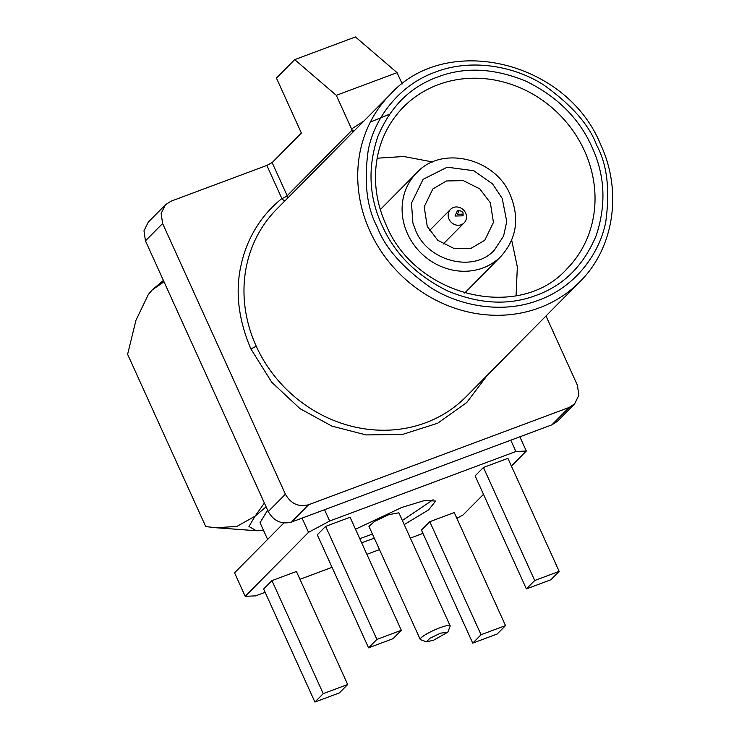 <?xml version="1.0" encoding="UTF-8"?>
<svg xmlns="http://www.w3.org/2000/svg" width="739" height="739" viewBox="0 0 739 739"><rect width="100%" height="100%" fill="white"/><g stroke="black" fill="none" stroke-linecap="round" stroke-linejoin="round"><path stroke-width="1.11" d="M487.223 375.366L466.725 402.552L437.599 423.262L402.653 434.393L366.091 434.929L331.876 426.107L299.96 408.621L271.767 382.257L250.844 348.836C238.291 319.266 235.057 291.249 241.154 264.784A137.833 125.214 44.7 0 1 252.867 233.219C260.239 219.677 269.911 208.13 281.873 198.56A4.563 1.894 -128.6 0 0 284.921 200.879M591.93 146.959C605.01 175.189 606.433 204.721 596.188 235.584C583.727 265.421 563.82 285.309 536.468 295.24C509.347 305.66 479.777 304.237 447.76 290.99C416.547 275.619 394.635 253.736 382.026 225.33C368.946 197.11 367.523 167.568 377.768 136.706C390.229 106.859 410.136 86.98 437.488 77.05C464.609 66.63 494.179 68.053 526.196 81.29C557.409 96.661 579.321 118.554 591.93 146.959M502.215 198.412L506.742 221.488L503.601 236.018L494.493 249.921C474.346 273.051 428.02 261.763 415.614 230.402L412.879 222.901L411.484 203.114L423.124 179.3L447.234 167.199L473.856 170.737L492.562 183.928L502.215 198.412M516.071 295.702L517.337 266.945L511.693 240.184M490.373 202.828L493.421 222.421L484.756 240.295L471.122 248.258L454.282 248.6L437.821 240.341L427.244 226.393L424.195 206.8L432.86 188.925L446.495 180.963L463.335 180.63L479.796 188.888L490.373 202.828M374.303 538.168L361.648 542.786M355.505 529.235L401.868 507.407L424.851 500.442L435.64 501.051L428.629 509.845L404.224 524.598M359.791 538.685L372.438 534.066M426.514 641.831L420.602 639.697A16.434 2.66 -24.4 0 1 420.214 639.392A16.434 2.66 -24.4 0 1 440.01 627.725A16.434 2.66 -24.4 0 1 450.143 625.822A16.434 2.66 -24.4 0 1 450.116 626.312L447.834 632.159L433.553 640.233L426.514 641.831L429.738 638.367L440.527 633.184L447.825 632.159M420.214 639.392L368.946 526.362L374.544 521.42L388.732 514.695L398.866 512.792L450.143 625.822M449.044 219.197A9.589 8.711 -135.3 0 1 450.522 209.359A9.589 8.711 -135.3 0 1 465.616 213.008A9.589 8.711 -135.3 0 1 464.147 222.845A9.589 8.711 -135.3 0 1 449.044 219.197M463.085 214.384L463.094 215.825L454.993 216.037L457.543 210.338L459.085 210.31M457.395 214.282L459.27 210.273L462.9 212.232L463.141 214.107L457.395 214.282M353.916 131.154L352.152 129.999L352.466 132.614M352.152 129.999L351.561 128.965L363.957 121.002M287.536 198.237A4.563 4.148 44.7 0 0 287.166 195.733A4.563 0.739 155.6 0 1 281.873 198.56L266.844 165.416L170.968 201.211L165.444 204.786L148.262 222.125M545.992 315.969L577.39 385.195L578.868 395.263L574.572 403.919L569.048 407.494L308.643 504.719C298.621 507.305 290.88 503.804 285.411 494.206L162.626 223.511L161.148 213.451L165.444 204.786M266.844 165.416L272.128 162.589L301.373 133.038L276.441 78.075L294.685 59.637L336.31 95.331L351.561 128.965M336.31 95.331L397.074 72.644L402.192 83.941M294.685 59.637L355.45 36.95L397.074 72.644M308.643 504.719L291.471 522.067L551.885 424.842L569.048 407.494M148.271 222.143L143.985 230.799L145.454 240.859L268.248 511.554L285.411 494.206M574.591 403.928L557.418 421.285L551.885 424.842M291.471 522.067C281.476 524.607 273.735 521.097 268.248 511.554M432.694 161.998L403.845 156.502L377.112 158.211M163.402 280.423L152.345 289.827L164.021 281.799M264.377 503.028L255.047 516.228L266.095 506.825M263.611 530.574L256.359 530.741L248.941 526.473L255.047 516.228L236.822 526.454L215.77 527.729L205.747 526.574L127.607 354.314L135.939 320.356L148.336 294.482L152.345 289.827L148.678 294.039M267.62 510.178L260.036 522.704L267.62 539.415M283.859 523L234.549 572.827L245.209 596.327L255.629 595.856L265.125 592.308M302.066 518.113L308.523 532.339L245.209 596.327M324.541 509.716L329.668 521.023L308.523 532.339M510.778 440.195L515.905 451.501L329.668 521.023M519.868 436.795L526.325 451.03L515.905 451.501M456.85 518.307L463.011 515.018L483.491 494.317M511.416 466.097L526.325 451.03M299.96 579.302L332.051 567.321M366.886 554.324L379.495 549.613M410.348 538.094L422.957 533.392M323.229 693.644L314.906 702.05L263.638 589.02L271.952 580.614L296.413 571.478L347.69 684.508L323.229 693.644L271.952 580.614M481.052 634.727L472.738 643.124L421.461 530.094L429.784 521.697L454.245 512.561L505.513 625.591L481.052 634.727L429.784 521.697M534.713 580.503L526.39 588.9L475.122 475.87L483.435 467.473L507.896 458.337L559.174 571.367L534.713 580.503L483.435 467.473M317.29 534.796L325.613 526.39L350.074 517.254L401.342 630.284L376.881 639.42L368.567 647.826L317.29 534.796M325.613 526.39L376.881 639.42M402.367 520.496L433.082 499.74M347.69 684.508L339.377 692.914L314.906 702.05M505.513 625.591L497.199 633.997L472.738 643.124M559.174 571.367L550.851 579.773L526.39 588.9M368.567 647.826L393.028 638.69L401.342 630.284M276.626 209.266A133.269 121.076 44.7 0 0 256.137 346.009A133.269 121.076 44.7 0 0 466.078 396.732L579.829 281.781A133.269 121.076 -135.3 0 1 369.888 231.058A133.269 121.076 -135.3 0 1 390.368 94.306L276.626 209.266M250.844 348.836A4.563 0.739 155.6 0 0 256.137 346.009M596.669 145.195C607.125 164.464 610.155 189.997 605.758 221.792C600.04 252.562 576.143 286.714 538.703 300.163C501.67 314.518 458.198 305.521 430.255 287.314C402.469 267.536 384.816 247.463 377.287 227.095C366.83 207.825 363.8 182.293 368.198 150.497C373.916 119.727 397.813 85.576 435.253 72.126C472.286 57.771 515.757 66.769 543.701 84.976C571.487 104.753 589.14 124.826 596.669 145.195M584.531 150.922A115.007 104.485 -135.3 0 1 566.85 268.941C519.489 321.955 415.253 296.819 385.961 224.582C378.701 208.453 375.2 191.872 375.477 174.857C376.308 148.068 385.601 125.501 403.346 107.146A115.007 104.485 -135.3 0 1 584.531 150.922M416.639 172.88C441.553 144.955 495.693 158.303 510.316 195.05C519.757 218.264 516.653 238.697 500.987 256.341A59.332 53.901 -135.3 0 1 407.512 233.764A59.332 53.901 -135.3 0 1 416.639 172.88L380.326 209.58M272.128 162.589L287.166 195.733L352.124 130.082M162.626 223.511L145.454 240.859M579.829 281.781C614.127 248.073 622.534 191.216 600.604 144.456C566.878 61.272 446.633 32.026 390.368 94.306M450.522 209.359L429.479 230.623M459.27 210.273L457.607 210.615M389.453 114.259L370.359 122.074M500.987 256.341L464.674 293.041M256.359 530.741L215.77 527.729M464.147 222.845L443.104 244.11M463.141 214.107L462.817 215.779"/></g></svg>
